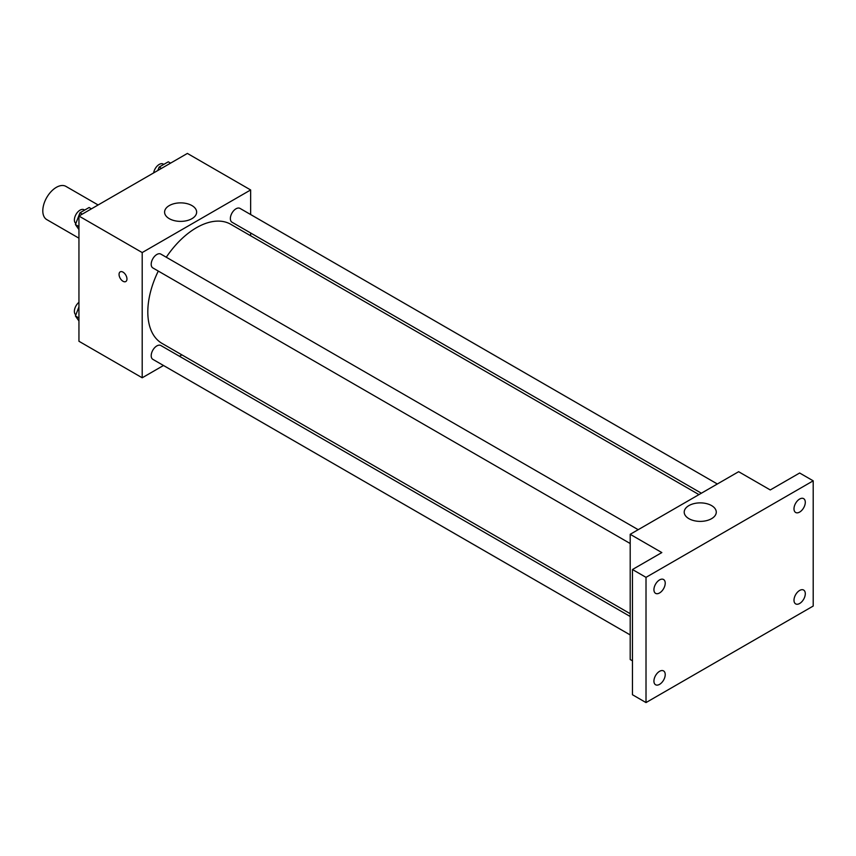 <?xml version="1.0" encoding="UTF-8"?>
<svg xmlns="http://www.w3.org/2000/svg" width="856" height="856" viewBox="0 0 856 856"><rect width="100%" height="100%" fill="white"/><g stroke="black" fill="none" stroke-linecap="round" stroke-linejoin="round"><path stroke-width="1.28" d="M98.119 204.969L65.944 186.394A19.174 11.064 120 0 0 51.167 191.53A19.174 11.064 120 0 0 42.8 210.822A19.174 11.064 120 0 0 46.77 219.596L78.945 238.182M163.496 365.491L142.203 377.785L78.945 341.266L78.945 216.044L187.389 153.427L250.648 189.957L250.648 214.535M181.889 354.865L179.471 356.267M158.285 271.074A68.758 39.697 120 0 0 147.81 311.937A68.758 39.697 120 0 0 162.052 343.416L630.198 613.698M698.956 494.608L230.81 224.326A68.758 39.697 120 0 0 166.278 257.239M250.648 232.982L250.648 235.775M142.203 377.785L142.203 252.563L250.648 189.957M717.349 483.993L240.001 208.393A7.993 4.612 120 0 0 233.849 210.533A7.993 4.612 120 0 0 230.36 218.569A7.993 4.612 120 0 0 232.019 222.228L701.374 493.216M630.198 616.491L160.842 345.514A7.993 4.612 120 0 0 154.69 347.654A7.993 4.612 120 0 0 151.202 355.689A7.993 4.612 120 0 0 152.85 359.349L630.198 634.938M630.198 543.528L152.85 267.928A7.993 4.612 -60 0 1 152.85 258.705A7.993 4.612 -60 0 1 160.842 254.093L638.191 529.693M142.203 252.563L78.945 216.044M169.285 218.665A16.029 9.256 180 0 1 164.587 212.128A16.029 9.256 180 0 1 180.616 202.872A16.029 9.256 180 0 1 196.645 212.128A16.029 9.256 180 0 1 186.747 220.677A16.029 9.256 180 0 1 169.285 218.665M126.956 278.981A5.596 3.231 60 0 1 125.8 281.538A5.596 3.231 60 0 1 120.204 278.307A5.596 3.231 60 0 1 120.204 271.855A5.596 3.231 60 0 1 124.516 273.353A5.596 3.231 60 0 1 126.956 278.981M125.8 281.538A5.596 3.231 60 0 1 120.215 278.307A5.596 3.231 60 0 1 120.215 271.855M632.466 660.832L630.198 659.527L630.198 534.305L738.642 471.699L770.272 489.953L799.643 473.004L813.2 480.826L813.2 606.048L646.013 702.573L632.466 694.74L632.466 569.518L661.827 552.569L630.198 534.305M646.013 702.573L646.013 577.351L632.466 569.518M646.013 577.351L813.2 480.826M688.909 518.672A16.029 9.256 180 0 1 684.212 512.134A16.029 9.256 180 0 1 700.24 502.879A16.029 9.256 180 0 1 716.269 512.134A16.029 9.256 180 0 1 706.371 520.683A16.029 9.256 180 0 1 688.909 518.672M799.643 512.081A7.993 4.612 -60 0 1 795.652 512.476A7.993 4.612 -60 0 1 794.422 506.078A7.993 4.612 -60 0 1 799.643 499.037A7.993 4.612 -60 0 1 803.634 498.641A7.993 4.612 -60 0 1 804.865 505.04A7.993 4.612 -60 0 1 799.643 512.081M659.569 592.951A7.993 4.612 -60 0 1 655.578 593.347A7.993 4.612 -60 0 1 654.358 586.948A7.993 4.612 -60 0 1 659.569 579.908A7.993 4.612 -60 0 1 663.561 579.512A7.993 4.612 -60 0 1 664.791 585.911A7.993 4.612 -60 0 1 659.569 592.951M659.569 684.361A7.993 4.612 -60 0 1 655.578 684.757A7.993 4.612 -60 0 1 654.358 678.359A7.993 4.612 -60 0 1 659.569 671.318A7.993 4.612 -60 0 1 663.561 670.922A7.993 4.612 -60 0 1 664.791 677.321A7.993 4.612 -60 0 1 659.569 684.361M799.643 603.491A7.993 4.612 -60 0 1 795.652 603.887A7.993 4.612 -60 0 1 794.422 597.488A7.993 4.612 -60 0 1 799.643 590.447A7.993 4.612 -60 0 1 803.634 590.052A7.993 4.612 -60 0 1 804.865 596.45A7.993 4.612 -60 0 1 799.643 603.491M78.945 229.569L75.424 224.55L79.983 212.78L89.12 207.505L91.421 208.843M78.945 226.583L75.424 224.55M82.294 214.107L79.983 212.78M84.626 210.095L84.027 209.752A7.993 4.612 120 0 0 77.875 211.892A7.993 4.612 120 0 0 74.386 219.928A7.993 4.612 120 0 0 75.842 223.459M157.814 170.505L159.152 167.081L168.279 161.805L170.579 163.132M161.452 168.407L159.152 167.081M163.796 164.395L163.186 164.042A7.993 4.612 120 0 0 157.547 165.679A7.993 4.612 120 0 0 153.652 172.912M78.945 320.979L75.424 315.96L78.945 306.865M78.945 317.993L75.424 315.96M78.945 302.307A7.993 4.612 120 0 0 74.386 311.338A7.993 4.612 120 0 0 75.842 314.869"/></g></svg>
